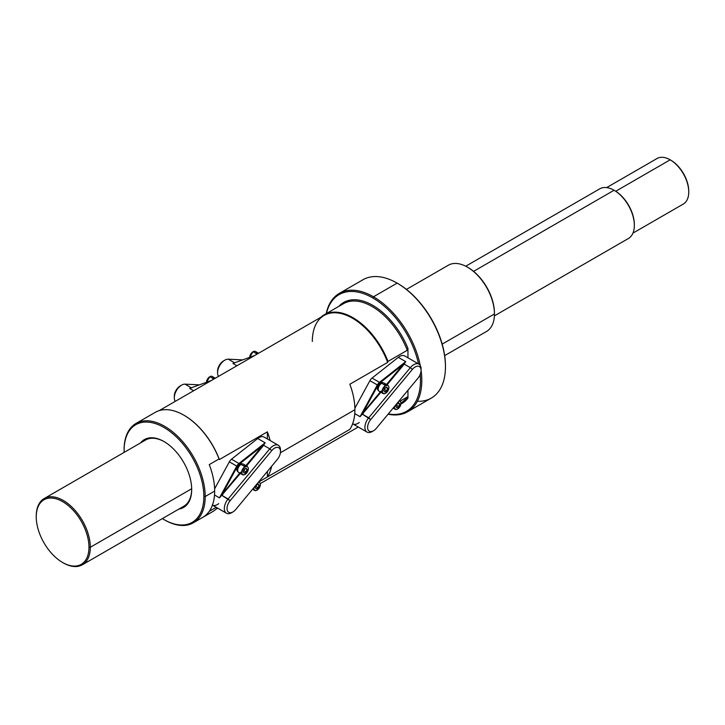 <?xml version="1.0" encoding="UTF-8"?>
<svg xmlns="http://www.w3.org/2000/svg" width="725" height="725" viewBox="0 0 725 725"><rect width="100%" height="100%" fill="white"/><g stroke="black" fill="none" stroke-linecap="round" stroke-linejoin="round"><path stroke-width="1.09" d="M184.25 415.389L183.914 415.198A57.348 33.105 -120 0 1 219.059 458.952L219.394 459.55L267.38 431.846L267.38 438.951L267.38 431.846L219.394 459.55A56.867 32.833 60 0 0 184.087 415.298A56.867 32.833 60 0 1 184.25 415.389A56.867 32.833 60 0 1 219.394 459.55L219.059 458.952L209.262 464.607A57.348 33.105 -120 0 1 214.663 491.088L205.202 496.552A57.348 33.105 -120 0 0 164.657 426.318A57.348 33.105 -120 0 0 124.102 449.727L124.102 450.506A56.387 32.553 -120 0 0 124.138 452.391A56.387 32.553 -120 0 1 124.102 450.506L124.102 449.727A57.348 33.105 -120 0 1 135.983 423.472A57.348 33.105 -120 0 1 180.172 438.843A57.348 33.105 -120 0 1 205.202 496.552L203.852 496.552A56.387 32.553 -120 0 0 163.977 427.487A56.387 32.553 -120 0 0 124.102 450.506A56.387 32.553 -120 0 1 163.977 427.487A56.387 32.553 -120 0 1 203.852 496.552L205.202 496.552A57.348 33.105 -120 0 1 164.657 519.961L163.977 519.571A56.387 32.553 -120 0 0 203.852 496.552A56.387 32.553 -120 0 1 162.364 518.602A56.387 32.553 -120 0 0 163.977 519.571M212.543 511.705A57.348 33.105 -120 0 0 217.255 507.917A57.348 33.105 -120 0 1 212.588 511.678L202.792 517.342A57.348 33.105 60 0 0 209.262 511.324A57.348 33.105 -120 0 0 214.663 491.088A57.348 33.105 -120 0 1 209.262 511.324L216.204 507.31L209.262 511.324A57.348 33.105 60 0 1 202.792 517.342A57.348 33.105 60 0 1 202.773 517.351L193.33 522.798A57.348 33.105 -120 0 0 205.202 496.552L214.663 491.088A57.348 33.105 -120 0 0 209.262 464.607L219.059 458.952A57.348 33.105 -120 0 0 155.241 412.353A57.348 33.105 -120 0 0 155.204 412.38A57.348 33.105 -120 0 1 183.914 415.198M312.321 341.457A56.867 32.833 -120 0 1 342.436 313.898A56.867 32.833 -120 0 1 387.676 362.391L388.011 361.403A57.348 33.105 60 0 0 320.74 317.36A57.348 33.105 60 0 1 324.202 314.813A57.348 33.105 60 0 1 388.011 361.403L407.269 350.284A57.348 33.105 -120 0 0 343.46 303.693A57.348 33.105 -120 0 0 343.451 303.693A57.348 33.105 -120 0 1 407.269 350.284L407.948 348.372L407.948 357.797L407.948 348.372A58.299 33.658 60 0 0 338.874 306.34A58.299 33.658 60 0 1 407.948 348.372L407.269 350.284L388.011 361.403L387.676 362.391L349.831 384.241A56.867 32.833 -120 0 1 354.897 409.734L280.412 452.744L354.897 409.734A56.867 32.833 -120 0 1 349.831 429.372L258.897 481.871L267.38 476.978L267.38 471.413L267.38 476.978A56.867 32.833 -120 0 0 271.603 466.329A56.867 32.833 -120 0 1 267.38 476.978L349.831 429.372A56.867 32.833 -120 0 0 354.897 409.734A56.867 32.833 -120 0 0 349.831 384.241L387.676 362.391A56.867 32.833 -120 0 0 324.102 315.42L159.174 410.64M407.269 397.001L400.137 401.124L407.269 397.001L407.948 398.143A58.299 33.658 60 0 1 400.934 404.006A58.299 33.658 60 0 0 407.948 398.143L407.948 390.258L407.948 398.143L407.269 397.001A57.348 33.105 -120 0 1 400.97 402.919A57.348 33.105 -120 0 0 407.269 397.001M270.153 440.555A56.867 32.833 -120 0 0 267.38 431.846A56.867 32.833 -120 0 1 270.153 440.555M191.69 489.13A38.226 22.076 60 0 1 183.769 506.249A38.226 22.076 60 0 1 183.697 506.286A38.226 22.076 60 0 0 191.69 489.13M339.309 293.389A68.34 39.458 -120 0 0 326.223 313.644A68.34 39.458 -120 0 1 373.484 296.779L397.137 283.122A68.34 39.458 60 0 1 445.458 366.814L445.458 366.034A67.38 38.905 60 0 0 397.808 283.511L397.137 283.122L373.484 296.779L372.804 297.948A67.38 38.905 -120 0 0 326.44 313.517A67.38 38.905 -120 0 1 372.804 297.948A67.38 38.905 -120 0 1 418.533 363.905A67.38 38.905 -120 0 0 372.804 297.948L373.484 296.779A68.34 39.458 -120 0 1 420.228 365.418A68.34 39.458 -120 0 0 373.484 296.779A68.34 39.458 -120 0 0 339.309 293.389L362.971 279.741A68.34 39.458 60 0 1 397.137 283.122L397.808 283.511A67.38 38.905 60 0 1 445.458 366.424M445.458 366.814A68.34 39.458 60 0 1 417.364 401.269M388.074 414.192A68.34 39.458 -120 0 0 407.649 411.755A68.34 39.458 -120 0 0 421.062 370.303A68.34 39.458 -120 0 1 388.074 414.192M362.971 279.741A68.34 39.458 60 0 1 397.137 283.122A68.34 39.458 60 0 1 441.779 343.342A68.34 39.458 60 0 1 431.303 398.097L407.649 411.755M388.283 413.93A67.38 38.905 -120 0 0 420.183 374.49A67.38 38.905 -120 0 1 388.283 413.93M145.471 440.075A38.226 22.076 60 0 1 145.544 440.03A38.226 22.076 60 0 1 164.321 441.733A38.226 22.076 60 0 0 145.471 440.075M140.559 442.903A39.186 22.62 60 0 1 163.977 441.534A39.186 22.62 60 0 1 191.69 489.529A39.186 22.62 60 0 1 178.794 509.122A39.186 22.62 60 0 0 191.69 489.529A39.186 22.62 60 0 0 171.689 447.252A39.186 22.62 60 0 0 140.559 442.903M193.33 522.798A57.348 33.105 -120 0 1 164.566 519.907A57.348 33.105 -120 0 0 164.657 519.961M62.604 562.491L63.283 562.881A38.226 22.076 -120 0 0 90.317 547.275L88.967 547.275A37.274 21.523 -120 0 0 62.604 501.618A37.274 21.523 -120 0 0 36.25 516.843A37.274 21.523 -120 0 0 62.604 562.491A37.274 21.523 -120 0 0 88.967 547.275A37.274 21.523 -120 0 0 62.604 501.618A37.274 21.523 -120 0 0 36.25 516.843A37.274 21.523 -120 0 0 62.604 562.491A37.274 21.523 -120 0 0 88.967 547.275L90.317 547.275A38.226 22.076 -120 0 0 63.283 500.449A38.226 22.076 -120 0 0 36.25 516.055L36.25 516.843L36.25 516.055A38.226 22.076 -120 0 1 44.171 498.555L145.544 440.03M183.842 506.204L82.396 564.775A38.226 22.076 -120 0 0 90.317 547.275A38.226 22.076 -120 0 0 73.633 508.805A38.226 22.076 -120 0 0 44.171 498.555M90.317 547.275L191.681 488.75L90.317 547.275M442.187 344.121L494.45 313.943A38.226 22.076 60 0 1 486.538 331.452A38.226 22.076 60 0 1 486.466 331.488A38.226 22.076 60 0 0 494.45 313.943A38.226 22.076 60 0 0 477.766 275.473A38.226 22.076 60 0 0 448.304 265.232A38.226 22.076 60 0 0 448.231 265.268A38.226 22.076 60 0 1 467.417 267.126A38.226 22.076 60 0 1 494.45 313.943L442.187 344.121M467.417 267.126L468.096 267.516A37.274 21.523 60 0 1 494.45 313.164L494.45 313.943L494.45 313.164A37.274 21.523 60 0 0 467.761 267.326M465.731 266.211L599.738 188.835A28.674 16.557 60 0 0 599.675 188.872A28.674 16.557 60 0 1 614.075 190.258L473.597 271.358L614.075 190.258A28.674 16.557 60 0 1 632.807 215.524A28.674 16.557 60 0 1 628.412 238.498A28.674 16.557 60 0 1 628.348 238.534A28.674 16.557 60 0 0 634.348 225.375L634.348 224.596A27.713 16.004 60 0 1 634.348 224.977A27.713 16.004 60 0 0 614.746 190.648L614.075 190.258A28.674 16.557 60 0 1 634.348 225.375M599.738 188.835A28.674 16.557 60 0 1 614.075 190.258L614.746 190.648A27.713 16.004 60 0 1 634.348 224.596M656.995 158.539A26.281 15.171 60 0 1 670.163 159.826A26.281 15.171 60 0 1 688.75 192.016L688.75 191.237A25.33 14.627 60 0 0 670.842 160.216L670.163 159.826L615.733 191.246L670.163 159.826A26.281 15.171 60 0 1 687.336 182.99A26.281 15.171 60 0 1 683.303 204.051L632.943 233.124M688.75 192.016A26.281 15.171 60 0 1 683.276 204.06M606.662 187.603L657.022 158.521A26.281 15.171 60 0 1 670.163 159.826L670.842 160.216A25.33 14.627 60 0 1 688.75 191.618M398.288 357.353L372.07 378.051A5.492 3.172 120 0 0 369.913 380.67L354.878 408.257L369.913 380.67L377.933 385.283A5.021 2.9 -60 0 1 379.909 382.882L402.901 364.729L386.507 384.468L402.901 364.729L403.354 365.237L387.096 384.803L403.354 365.237L402.901 364.729L379.909 382.882L379.51 382.338L405.728 361.639L403.354 365.237L405.728 361.639L398.288 357.353L405.728 361.639L379.51 382.338L379.909 382.882A5.021 2.9 -60 0 0 377.933 385.283L362.826 412.987L377.933 385.283L377.344 384.966A5.492 3.172 -60 0 1 379.51 382.338L372.07 378.051L379.51 382.338A5.492 3.172 -60 0 0 377.344 384.966L360.053 416.685L377.344 384.966L369.913 380.67A5.492 3.172 120 0 1 372.07 378.051L398.288 357.353A10.277 5.936 120 0 1 404.74 355.948L418.932 364.14A10.277 5.936 -60 0 1 421.062 368.853A10.277 5.936 -60 0 0 410.332 367.666L403.934 363.968L410.332 367.666A10.277 5.936 -60 0 1 418.932 364.14M372.877 431.112A10.277 5.936 -60 0 1 367.022 432.073L352.83 423.88A10.277 5.936 120 0 1 352.64 423.763A10.277 5.936 120 0 0 359.283 422.476M380.317 391.926L362.826 412.987L363.379 413.368L362.826 412.987L380.317 391.926M354.752 413.622L360.053 416.685L362.328 414.129L360.053 416.685L354.752 413.622M367.022 432.073A10.277 5.936 -60 0 1 368.699 417.808L362.328 414.129L380.906 392.27L362.328 414.129L370.692 419.585L412.326 369.442A8.365 4.83 -60 0 1 421.062 370.403A8.365 4.83 -60 0 1 417.972 378.187L376.338 428.33A8.365 4.83 -60 0 1 373.511 430.786A8.365 4.83 -60 0 1 367.783 428.946A8.365 4.83 -60 0 1 370.692 419.585L412.326 369.442A8.365 4.83 -60 0 1 420.346 367.557A8.365 4.83 -60 0 1 417.972 378.187L376.338 428.33A8.365 4.83 -60 0 1 368.318 430.215A8.365 4.83 -60 0 1 370.692 419.585L368.699 417.808L410.332 367.666L412.326 369.442L410.332 367.666L368.699 417.808A10.277 5.936 -60 0 0 365.119 429.309A10.277 5.936 -60 0 0 372.161 431.565L373.511 430.786M257.719 438.507L231.502 459.206A5.492 3.172 120 0 0 229.345 461.825L214.618 488.84L229.345 461.825L237.365 466.438A5.021 2.9 -60 0 1 239.341 464.036L262.332 445.884L245.938 465.622L262.332 445.884L262.776 446.392L246.527 465.967L262.776 446.392L262.332 445.884L239.341 464.036L238.933 463.493L265.151 442.794L262.776 446.392L265.151 442.794L257.719 438.507L265.151 442.794L238.933 463.493L239.341 464.036A5.021 2.9 -60 0 0 237.365 466.438L222.258 494.142L237.365 466.438L236.776 466.121A5.492 3.172 -60 0 1 238.933 463.493L231.502 459.206L238.933 463.493A5.492 3.172 -60 0 0 236.776 466.121L219.485 497.848L236.776 466.121L229.345 461.825A5.492 3.172 120 0 1 231.502 459.206L257.719 438.507A10.277 5.936 120 0 1 264.172 437.103L278.364 445.295A10.277 5.936 -60 0 1 280.493 450.007A10.277 5.936 -60 0 0 269.763 448.82L263.356 445.132L269.763 448.82A10.277 5.936 -60 0 1 278.364 445.295M212.434 505.126A10.277 5.936 120 0 0 218.714 503.63M239.748 473.081L222.258 494.142L222.811 494.522L222.258 494.142L239.748 473.081M214.518 494.976L219.485 497.848L221.759 495.284L219.485 497.848L214.518 494.976M232.299 512.267A10.277 5.936 -60 0 1 226.454 513.228A10.277 5.936 -60 0 1 228.121 498.963L221.759 495.284L240.337 473.425L221.759 495.284L230.124 500.739L271.757 450.606A8.365 4.83 -60 0 1 280.493 451.557A8.365 4.83 -60 0 1 277.403 459.342L235.761 509.485A8.365 4.83 -60 0 1 232.943 511.941A8.365 4.83 -60 0 1 227.215 510.101A8.365 4.83 -60 0 1 230.124 500.739L271.757 450.606A8.365 4.83 -60 0 1 279.778 448.712A8.365 4.83 -60 0 1 277.403 459.342L235.761 509.485A8.365 4.83 -60 0 1 227.75 511.37A8.365 4.83 -60 0 1 230.124 500.739L228.121 498.963L269.763 448.82L271.757 450.606L269.763 448.82L228.121 498.963A10.277 5.936 -60 0 0 224.551 510.463A10.277 5.936 -60 0 0 231.592 512.72L232.943 511.941M254.693 355.495L232.906 363.452L234.701 362.881L232.906 363.452L236.912 365.763L232.906 363.452L254.693 355.495M228.302 359.183L234.61 362.826L228.302 359.183A10.277 5.936 120 0 0 219.639 365.699A10.277 5.936 120 0 0 218.533 376.366A10.277 5.936 120 0 1 217.573 372.75A10.277 5.936 120 0 1 224.832 360.171A10.277 5.936 120 0 1 228.302 359.183L242.639 359.89L228.302 359.183M224.832 360.171L223.481 360.95A8.365 4.83 120 0 0 217.573 371.191L217.573 372.75M224.125 360.615A8.365 4.83 120 0 0 217.6 371.907M211.437 380.462L189.651 388.419L191.445 387.848L189.651 388.419L193.657 390.73L189.651 388.419L211.437 380.462M185.047 384.15L191.355 387.793L185.047 384.15A10.277 5.936 120 0 0 176.383 390.666A10.277 5.936 120 0 0 175.278 401.342A10.277 5.936 120 0 1 174.317 397.726A10.277 5.936 120 0 1 181.585 385.138A10.277 5.936 120 0 1 185.047 384.15L199.384 384.866L185.047 384.15M181.585 385.138L180.226 385.917A8.365 4.83 120 0 0 174.317 396.158L174.317 397.726M180.869 385.591A8.365 4.83 120 0 0 174.353 396.883M378.513 390.476A4.432 2.565 -60 0 1 377.408 388.355A4.432 2.565 -60 0 1 380.281 383.09L381.142 383.588L380.281 383.09A4.432 2.565 -60 0 0 377.408 388.355A4.432 2.565 -60 0 0 378.332 390.385L378.522 390.494M382.764 382.7A4.432 2.565 -60 0 0 380.815 382.782L380.815 383.398L380.815 382.782A4.432 2.565 -60 0 1 382.764 382.7L382.954 382.809M381.631 391.065A4.776 2.755 -60 0 1 378.251 389.117A4.776 2.755 -60 0 1 381.631 383.262L380.815 382.782L381.64 383.253A4.776 2.755 -60 0 1 385.011 385.22M378.26 388.845L377.408 388.355L378.26 388.845M237.945 471.631A4.432 2.565 -60 0 1 236.839 469.51A4.432 2.565 -60 0 1 239.703 464.245L240.573 464.743L239.703 464.245A4.432 2.565 -60 0 0 236.839 469.51A4.432 2.565 -60 0 0 237.764 471.54L237.954 471.649M242.195 463.855A4.432 2.565 -60 0 0 240.247 463.937L240.247 464.562L240.247 463.937A4.432 2.565 -60 0 1 242.195 463.855L242.386 463.973M241.062 472.229A4.776 2.755 -60 0 1 237.682 470.271A4.776 2.755 -60 0 1 241.062 464.426L240.247 463.937L241.072 464.417A4.776 2.755 -60 0 1 244.434 466.374M237.691 469.999L236.839 469.51L237.691 469.999M393.131 408.103L395.143 409.263A4.776 2.755 120 0 1 394.164 406.861A4.776 2.755 120 0 0 395.143 409.263A4.776 2.755 120 0 0 397.536 409.027A4.776 2.755 120 0 0 397.626 408.972M395.143 409.263A4.776 2.755 120 0 0 397.536 409.027L397.536 409.027M397.653 409.036L397.708 408.927A4.54 2.619 120 0 1 394.545 406.399A4.54 2.619 120 0 0 397.708 408.927L400.988 403.272M397.708 408.927A4.54 2.619 120 0 0 400.853 404.142A4.54 2.619 120 0 0 398.958 401.088A4.54 2.619 120 0 1 400.853 404.142A4.54 2.619 120 0 1 397.708 408.927M399.928 400.988A4.776 2.755 120 0 0 399.221 400.771A4.776 2.755 120 0 1 399.928 400.988L399.33 400.635M399.638 404.106L398.668 406.598L396.738 407.713L395.768 406.335L396.738 403.843L398.668 402.728L399.638 404.106L397.962 403.136L399.638 404.106L398.668 406.598L396.647 405.429L397.409 403.462L395.977 405.81L396.647 405.429L398.668 406.598L396.738 407.713L395.768 406.335L396.738 403.843L398.668 402.728L399.638 404.106M387.902 385.274L384.014 383.027A4.776 2.755 -60 0 0 381.631 383.262L385.519 385.51A4.776 2.755 120 0 1 387.902 385.274A4.776 2.755 120 0 0 385.519 385.51L385.682 385.8A4.54 2.619 120 0 0 382.474 391.364A4.54 2.619 120 0 0 385.682 393.213A4.54 2.619 120 0 0 388.89 387.657A4.54 2.619 120 0 0 385.682 385.8A4.54 2.619 120 0 0 382.474 391.364A4.54 2.619 120 0 0 385.682 393.213A4.54 2.619 120 0 0 388.89 387.657A4.54 2.619 120 0 0 385.682 385.8L385.519 385.51A4.776 2.755 120 0 0 382.392 389.724A4.776 2.755 120 0 0 383.126 393.548L379.238 391.31A4.776 2.755 -60 0 1 378.504 387.476A4.776 2.755 -60 0 1 381.631 383.262L385.519 385.51A4.776 2.755 120 0 0 382.392 389.724A4.776 2.755 120 0 0 383.126 393.548A4.776 2.755 120 0 0 385.519 393.312A4.776 2.755 120 0 0 385.6 393.258M383.126 393.548A4.776 2.755 120 0 0 385.519 393.312L385.519 393.312M385.637 393.322L388.962 387.558M387.612 388.392L386.652 390.884L384.721 391.998L383.752 390.621L384.721 388.129L386.652 387.014L387.612 388.392L385.945 387.422L387.612 388.392L386.652 390.884L384.622 389.715L385.383 387.748L383.951 390.095L384.622 389.715L386.652 390.884L384.721 391.998L383.752 390.621L384.721 388.129L386.652 387.014L387.612 388.392M252.563 489.257L254.575 490.417A4.776 2.755 120 0 1 253.596 488.016A4.776 2.755 120 0 0 254.575 490.417A4.776 2.755 120 0 0 256.967 490.182A4.776 2.755 120 0 0 257.049 490.127M254.575 490.417A4.776 2.755 120 0 0 256.967 490.182L256.967 490.182M257.085 490.191L257.139 490.082A4.54 2.619 120 0 1 253.977 487.553A4.54 2.619 120 0 0 257.139 490.082L260.42 484.427M257.139 490.082A4.54 2.619 120 0 0 260.284 485.297A4.54 2.619 120 0 0 258.39 482.243A4.54 2.619 120 0 1 260.284 485.297A4.54 2.619 120 0 1 257.139 490.082M259.36 482.143A4.776 2.755 120 0 0 258.653 481.926A4.776 2.755 120 0 1 259.36 482.143L258.752 481.799M259.07 485.261L258.1 487.753L256.17 488.868L255.2 487.49L256.17 485.007L258.1 483.883L259.07 485.261L257.393 484.291L259.07 485.261L258.1 487.753L256.079 486.584L256.84 484.617L255.408 486.964L256.079 486.584L258.1 487.753L256.17 488.868L255.2 487.49L256.17 485.007L258.1 483.883L259.07 485.261M247.334 466.429L243.446 464.181A4.776 2.755 -60 0 0 241.062 464.426L244.941 466.664A4.776 2.755 120 0 1 247.334 466.429A4.776 2.755 120 0 0 244.941 466.664L245.113 466.954A4.54 2.619 120 0 0 241.905 472.519A4.54 2.619 120 0 0 245.113 474.368A4.54 2.619 120 0 0 248.322 468.812A4.54 2.619 120 0 0 245.113 466.954A4.54 2.619 120 0 0 241.905 472.519A4.54 2.619 120 0 0 245.113 474.368A4.54 2.619 120 0 0 248.322 468.812A4.54 2.619 120 0 0 245.113 466.954L244.941 466.664A4.776 2.755 120 0 0 241.824 470.878A4.776 2.755 120 0 0 242.558 474.703L238.67 472.464A4.776 2.755 -60 0 1 237.936 468.631A4.776 2.755 -60 0 1 241.062 464.426L244.941 466.664A4.776 2.755 120 0 0 241.824 470.878A4.776 2.755 120 0 0 242.558 474.703A4.776 2.755 120 0 0 244.941 474.467A4.776 2.755 120 0 0 245.032 474.422M242.558 474.703A4.776 2.755 120 0 0 244.941 474.467L244.941 474.467M245.068 474.485L248.394 468.713M247.044 469.546L246.083 472.038L244.144 473.153L243.183 471.785L244.144 469.293L246.083 468.178L247.044 469.546L245.376 468.586L247.044 469.546L246.083 472.038L244.053 470.869L244.814 468.903L243.382 471.259L244.053 470.869L246.083 472.038L244.144 473.153L243.183 471.785L244.144 469.293L246.083 468.178L247.044 469.546M257.003 353.972A4.776 2.755 120 0 0 255.97 354.761A4.776 2.755 120 0 1 257.003 353.972L253.116 351.725A4.776 2.755 -60 0 1 255.508 351.489A4.776 2.755 -60 0 1 255.508 351.498A4.776 2.755 -60 0 0 253.116 351.725L253.116 351.725A4.776 2.755 -60 0 0 249.744 357.298A4.776 2.755 -60 0 1 253.116 351.725L257.003 353.972A4.776 2.755 120 0 1 258.037 353.564A4.776 2.755 120 0 0 257.003 353.972M253.025 351.779A4.54 2.619 -60 0 0 252.943 351.824A4.54 2.619 -60 0 0 249.735 357.298A4.54 2.619 -60 0 1 252.943 351.824L249.663 357.488M209.779 376.755A4.54 2.619 -60 0 0 209.697 376.801A4.54 2.619 -60 0 0 206.48 382.274A4.776 2.755 -60 0 1 209.86 376.701L213.748 378.939A4.776 2.755 120 0 1 214.781 378.532A4.776 2.755 120 0 0 213.748 378.939A4.776 2.755 120 0 0 212.715 379.728A4.776 2.755 120 0 1 213.748 378.939L209.86 376.701A4.776 2.755 -60 0 1 212.253 376.465L212.253 376.465A4.776 2.755 -60 0 0 209.86 376.701L209.86 376.701A4.776 2.755 -60 0 0 206.489 382.274A4.54 2.619 -60 0 1 209.697 376.801L206.417 382.456M209.697 376.801L209.743 376.692C211.872 375.704 213.059 376.393 213.313 378.749M358.268 427.016L260.32 483.566M217.699 508.18L216.041 509.131M343.46 303.693L324.202 314.813M163.977 441.534L164.657 441.924M155.241 412.353L135.983 423.472M406.435 289.402L448.304 265.232M444.67 355.622L486.529 331.452M494.396 315.873L628.403 238.498M421.062 370.403L421.062 368.844M212.262 505.035L226.454 513.228M280.493 451.557L280.493 449.998M258.562 353.256L255.508 351.489M252.998 351.716C255.118 350.737 256.315 351.417 256.559 353.773M215.307 378.233L212.253 376.465"/></g></svg>
